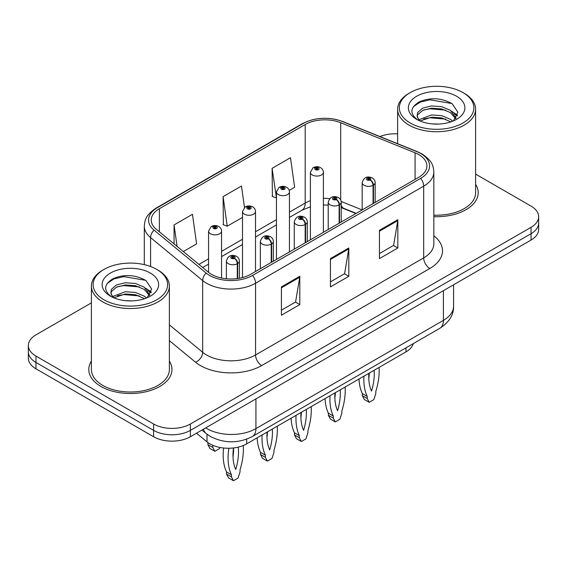 <?xml version="1.0" encoding="UTF-8"?>
<svg xmlns="http://www.w3.org/2000/svg" width="567" height="567" viewBox="0 0 567 567"><rect width="100%" height="100%" fill="white"/><g stroke="black" fill="none" stroke-linecap="round" stroke-linejoin="round"><path stroke-width="0.85" d="M355.899 213.546L341.816 207.848A34.658 20.008 0 0 0 341.221 207.614M413.265 343.637A25.997 15.011 180 0 1 405.972 351.894L246.688 443.855A25.997 15.011 180 0 1 207.012 441.849L196.515 433.195M91.393 361.144A41.589 24.012 0 0 0 88.792 369.5A41.589 24.012 0 0 0 100.976 386.481A41.589 24.012 0 0 0 146.3 391.684A41.589 24.012 0 0 0 171.978 369.5A41.589 24.012 0 0 0 169.377 361.144A41.589 24.012 0 0 1 171.978 369.5A41.589 24.012 0 0 1 146.3 391.684A41.589 24.012 0 0 1 100.976 386.481A41.589 24.012 0 0 1 88.792 369.5A41.589 24.012 0 0 1 91.393 361.144M418.786 154.6A27.726 16.011 180 0 1 426.908 165.918A27.726 16.011 180 0 1 418.786 177.237L250.657 274.308A27.726 16.011 180 0 1 208.337 272.167L156.258 229.224A27.726 16.011 180 0 1 151.24 220.046A27.726 16.011 180 0 1 159.362 208.72L305.195 124.527A27.726 16.011 180 0 1 340.703 122.734L415.087 152.806A27.726 16.011 180 0 1 418.786 154.6M420.686 153.501A30.42 17.563 0 0 0 416.625 151.531L342.248 121.466A30.42 17.563 0 0 0 303.288 123.429L157.463 207.628A30.42 17.563 0 0 0 154.054 230.117L206.133 273.06A30.42 17.563 0 0 0 252.563 275.406L420.686 178.336A30.42 17.563 0 0 0 420.686 153.501M91.393 302.87L35.962 334.87A25.997 15.011 0 0 0 28.35 345.48L28.35 358.216A25.997 15.011 0 0 0 35.962 368.826L153.607 436.746L153.607 430.381A25.997 15.011 0 0 0 190.37 430.381L531.038 233.696A25.997 15.011 0 0 0 538.65 223.086A25.997 15.011 0 0 1 531.038 233.696L190.37 430.381A25.997 15.011 0 0 1 153.607 430.381L35.962 362.462L153.607 430.381L153.607 424.01A25.997 15.011 0 0 0 190.37 424.01L531.038 227.332A25.997 15.011 0 0 0 538.65 216.714A25.997 15.011 0 0 0 531.038 206.105L475.607 174.104M28.35 351.852A25.997 15.011 0 0 0 35.962 362.462A25.997 15.011 0 0 1 28.35 351.852M281.416 286.902L281.416 315.202L299.801 304.585L299.801 276.285L281.416 286.902M281.416 310.177L295.577 302.005L299.723 277.228A6.932 4.004 -120 0 0 299.801 276.285M295.45 302.076L299.801 304.585M379.451 230.301L379.451 258.602L397.836 247.992L397.836 219.691L379.451 230.301M379.451 253.577L393.611 245.405L397.758 220.627A6.932 4.004 -120 0 0 397.836 219.691M393.484 245.476L397.836 247.992M330.433 258.602L330.433 286.902L348.818 276.292L348.818 247.992L330.433 258.602M330.433 281.877L344.594 273.705L348.74 248.927A6.932 4.004 -120 0 0 348.818 247.992M344.467 273.776L348.818 276.292M433.84 216.658A41.589 24.012 0 0 0 478.208 192.695A41.589 24.012 0 0 0 475.607 184.339A41.589 24.012 0 0 1 478.208 192.695A41.589 24.012 0 0 1 433.84 216.658M397.623 133.869A25.997 15.011 0 0 0 379.954 136.562M28.35 345.48A25.997 15.011 0 0 0 35.962 356.09L153.607 424.01M289.22 190.406L294.634 187.28L290.488 157.711L272.103 168.328L272.401 196.451M183.325 251.542L196.6 243.881L192.454 214.312L174.069 224.922L174.069 243.916M244.476 207.451L241.471 186.011L223.086 196.621L223.384 224.752M223.086 196.621L227.239 226.19L242.506 217.381M227.239 226.19L223.086 224.645M272.103 168.328L276.448 197.777M276.249 197.897L272.103 196.345M174.069 224.922L177.081 246.397M153.607 436.746A25.997 15.011 0 0 0 190.37 436.746L531.038 240.068A25.997 15.011 0 0 0 538.65 229.451L538.65 216.714M373.462 203.411L373.462 185.147A4.33 2.608 -122.2 0 0 370.265 179.923A2.169 1.247 0 0 0 370.201 178.194A2.169 1.247 0 0 0 367.132 178.194A2.169 1.247 0 0 0 367.132 179.959A2.169 1.247 0 0 0 370.131 180.001L369.252 179.448A0.865 0.503 180 0 1 368.054 179.434A0.865 0.503 180 0 1 367.799 179.08A0.865 0.503 180 0 1 368.337 178.612A0.865 0.503 180 0 1 369.28 178.725A0.865 0.503 180 0 1 369.535 179.08A0.865 0.503 180 0 1 369.308 179.413L370.265 179.923M370.131 180.001A4.33 2.388 62.1 0 1 373.058 185.381A6.499 3.749 180 0 1 364.071 185.267A6.499 3.749 180 0 1 362.171 182.617C363.83 177.287 367.232 175.735 372.363 177.981C374.199 179.144 375.134 180.689 375.163 182.617A6.499 3.749 180 0 1 373.462 185.147M373.058 203.638L373.058 185.381M379.068 367.423A57.621 33.269 -60 0 1 375.808 391.45L375.808 393.576L373.809 399.678L369.23 402.322L364.326 399.494L362.327 395.695L362.327 393.576A57.621 33.269 -60 0 1 359.003 379.004M369.323 373.051A50.69 29.264 -60 0 1 368.791 378.522M369.23 402.322L367.232 398.523L367.232 396.404A57.621 33.269 -60 0 1 363.964 376.141M374.156 370.258A50.69 29.264 -60 0 1 371.52 391.11A50.69 29.264 -60 0 1 368.883 373.306M362.327 393.576L367.232 396.404M362.327 395.695L367.232 398.523M323.388 232.314L323.388 172.318A6.499 3.749 180 0 1 319.377 175.784A6.499 3.749 180 0 1 312.297 174.976A6.499 3.749 180 0 1 310.397 172.318L312.984 167.811A4.33 2.608 57.8 0 1 315.295 167.938A2.169 1.247 0 0 0 315.358 169.668A2.169 1.247 0 0 0 318.427 169.668A2.169 1.247 0 0 0 318.427 167.896A2.169 1.247 0 0 0 315.429 167.86L316.308 168.413A0.865 0.503 180 0 1 317.506 168.427A0.865 0.503 180 0 1 317.761 168.782A0.865 0.503 180 0 1 317.222 169.242A0.865 0.503 180 0 1 316.28 169.136A0.865 0.503 180 0 1 316.025 168.782A0.865 0.503 180 0 1 316.251 168.449L315.295 167.938M316.308 169.15L316.308 168.413M315.429 167.86A4.33 2.388 -117.9 0 0 313.402 167.57A4.33 2.388 -117.9 0 0 313.211 167.69M316.251 169.122L316.251 168.449M339.513 223.008L339.513 204.751A4.33 2.608 -122.2 0 0 336.323 199.52A2.169 1.247 0 0 0 336.252 197.791A2.169 1.247 0 0 0 333.19 197.791A2.169 1.247 0 0 0 333.19 199.563A2.169 1.247 0 0 0 336.188 199.598L335.31 199.045A0.865 0.503 180 0 1 334.112 199.031A0.865 0.503 180 0 1 333.857 198.677A0.865 0.503 180 0 1 334.388 198.216A0.865 0.503 180 0 1 335.338 198.322A0.865 0.503 180 0 1 335.586 198.677A0.865 0.503 180 0 1 335.359 199.01L336.323 199.52M336.188 199.598A4.33 2.388 62.1 0 1 339.116 204.978A6.499 3.749 180 0 1 330.129 204.864A6.499 3.749 180 0 1 328.222 202.213C329.888 196.884 333.283 195.339 338.421 197.578C340.257 198.741 341.192 200.286 341.221 202.213A6.499 3.749 180 0 1 339.513 204.751M339.116 223.235L339.116 204.978M345.126 387.02A57.621 33.269 -60 0 1 341.866 411.047L341.866 413.173L339.867 419.275L335.288 421.919L330.384 419.091L328.385 415.292L328.385 413.173A57.621 33.269 -60 0 1 325.061 398.608M335.38 392.647A50.69 29.264 -60 0 1 334.849 398.119M335.288 421.919L333.283 418.127L333.283 416.001A57.621 33.269 -60 0 1 330.022 395.738M340.207 389.855A50.69 29.264 -60 0 1 337.578 410.706A50.69 29.264 -60 0 1 334.941 392.903M328.385 413.173L333.283 416.001M328.385 415.292L333.283 418.127M305.57 242.605L305.57 224.348A4.33 2.608 -122.2 0 0 302.374 219.117A2.169 1.247 0 0 0 302.31 217.388A2.169 1.247 0 0 0 299.248 217.388A2.169 1.247 0 0 0 299.248 219.16A2.169 1.247 0 0 0 302.239 219.195L301.361 218.642A0.865 0.503 180 0 1 300.163 218.628A0.865 0.503 180 0 1 299.915 218.274A0.865 0.503 180 0 1 300.446 217.813A0.865 0.503 180 0 1 301.389 217.919A0.865 0.503 180 0 1 301.644 218.274A0.865 0.503 180 0 1 301.417 218.614L302.374 219.117M302.239 219.195A4.33 2.388 62.1 0 1 305.166 224.575A6.499 3.749 180 0 1 296.187 224.461A6.499 3.749 180 0 1 294.28 221.81C295.939 216.481 299.341 214.936 304.479 217.175C306.315 218.338 307.243 219.883 307.279 221.81A6.499 3.749 180 0 1 305.57 224.348M305.166 242.832L305.166 224.575M311.184 406.617A57.621 33.269 -60 0 1 307.916 430.644L307.916 432.77L305.918 438.879L301.339 441.516L296.442 438.688L294.443 434.889L294.443 432.77A57.621 33.269 -60 0 1 291.119 418.205M301.431 412.244A50.69 29.264 -60 0 1 300.907 417.716M301.339 441.516L299.341 437.724L299.341 435.598A57.621 33.269 -60 0 1 296.08 415.335M306.265 409.459A50.69 29.264 -60 0 1 303.628 430.303A50.69 29.264 -60 0 1 300.992 412.5M294.443 432.77L299.341 435.598M294.443 434.889L299.341 437.724M271.628 262.202L271.628 243.945A4.33 2.608 -122.2 0 0 268.432 238.714A2.169 1.247 0 0 0 268.368 236.985A2.169 1.247 0 0 0 265.299 236.985A2.169 1.247 0 0 0 265.299 238.757A2.169 1.247 0 0 0 268.297 238.792L267.418 238.239A0.865 0.503 180 0 1 266.221 238.225A0.865 0.503 180 0 1 265.966 237.871A0.865 0.503 180 0 1 266.504 237.41A0.865 0.503 180 0 1 267.447 237.516A0.865 0.503 180 0 1 267.702 237.871A0.865 0.503 180 0 1 267.475 238.211L268.432 238.714M268.297 238.792A4.33 2.388 62.1 0 1 271.224 244.171A6.499 3.749 180 0 1 262.238 244.058A6.499 3.749 180 0 1 260.338 241.407C261.997 236.078 265.399 234.532 270.53 236.772C272.366 237.934 273.301 239.48 273.337 241.407A6.499 3.749 180 0 1 271.628 243.945M271.224 262.429L271.224 244.171M277.235 426.214A57.621 33.269 -60 0 1 273.974 450.241L273.974 452.367L271.976 458.476L267.397 461.12L262.493 458.285L260.494 454.486L260.494 452.367A57.621 33.269 -60 0 1 257.17 437.802M267.489 431.841A50.69 29.264 -60 0 1 266.958 437.313M267.397 461.12L265.399 457.321L265.399 455.195A57.621 33.269 -60 0 1 262.131 434.932M272.323 429.056A50.69 29.264 -60 0 1 269.686 449.9A50.69 29.264 -60 0 1 267.05 432.097M260.494 452.367L265.399 455.195M260.494 454.486L265.399 457.321M237.679 278.532L237.679 263.542A4.33 2.608 -122.2 0 0 234.49 258.311A2.169 1.247 0 0 0 234.419 256.582A2.169 1.247 0 0 0 231.357 256.582A2.169 1.247 0 0 0 231.357 258.354A2.169 1.247 0 0 0 234.355 258.389L233.476 257.836A0.865 0.503 180 0 1 232.279 257.822A0.865 0.503 180 0 1 232.023 257.468A0.865 0.503 180 0 1 232.555 257.007A0.865 0.503 180 0 1 233.505 257.113A0.865 0.503 180 0 1 233.76 257.468A0.865 0.503 180 0 1 233.526 257.808L234.49 258.311M234.355 258.389A4.33 2.388 62.1 0 1 237.282 263.768A6.499 3.749 180 0 1 228.295 263.662A6.499 3.749 180 0 1 226.389 261.004C228.054 255.674 231.449 254.129 236.588 256.369C238.423 257.531 239.359 259.076 239.387 261.004A6.499 3.749 180 0 1 237.679 263.542M237.282 278.588L237.282 263.768M243.271 445.513A57.621 33.269 -60 0 1 240.032 469.845L240.032 471.964L238.034 478.073L233.455 480.717L228.551 477.882L226.552 474.083L226.552 471.964A57.621 33.269 -60 0 1 223.625 448.001M233.583 447.937A50.69 29.264 -60 0 1 233.016 456.91M233.455 480.717L231.449 476.918L231.449 474.792A57.621 33.269 -60 0 1 228.884 448.249M238.232 447.115A50.69 29.264 -60 0 1 235.744 469.504A50.69 29.264 -60 0 1 233.491 447.944M226.552 471.964L231.449 474.792M226.552 474.083L231.449 476.918M289.446 251.911L289.446 191.915A6.499 3.749 180 0 1 285.435 195.388A6.499 3.749 180 0 1 278.354 194.573A6.499 3.749 180 0 1 276.448 191.915L279.042 187.408A4.33 2.608 57.8 0 1 281.352 187.535A2.169 1.247 0 0 0 281.416 189.265A2.169 1.247 0 0 0 284.478 189.265A2.169 1.247 0 0 0 284.478 187.5A2.169 1.247 0 0 0 281.487 187.457L282.366 188.01A0.865 0.503 180 0 1 283.564 188.024A0.865 0.503 180 0 1 283.812 188.379A0.865 0.503 180 0 1 283.28 188.846A0.865 0.503 180 0 1 282.338 188.733A0.865 0.503 180 0 1 282.082 188.379A0.865 0.503 180 0 1 282.309 188.046L281.352 187.535M282.366 188.747L282.366 188.01M281.487 187.457A4.33 2.388 -117.9 0 0 279.46 187.167A4.33 2.388 -117.9 0 0 279.269 187.287M282.309 188.719L282.309 188.046M255.504 271.508L255.504 211.519A6.499 3.749 180 0 1 251.493 214.985A6.499 3.749 180 0 1 244.405 214.17A6.499 3.749 180 0 1 242.506 211.519L245.1 207.005A4.33 2.608 57.8 0 1 247.41 207.132A2.169 1.247 0 0 0 247.474 208.862A2.169 1.247 0 0 0 250.536 208.862A2.169 1.247 0 0 0 250.536 207.097A2.169 1.247 0 0 0 247.538 207.054L248.417 207.607A0.865 0.503 180 0 1 249.615 207.628A0.865 0.503 180 0 1 249.87 207.976A0.865 0.503 180 0 1 249.338 208.443A0.865 0.503 180 0 1 248.389 208.33A0.865 0.503 180 0 1 248.14 207.976A0.865 0.503 180 0 1 248.367 207.642L247.41 207.132M248.417 208.344L248.417 207.607M247.538 207.054A4.33 2.388 -117.9 0 0 245.518 206.764A4.33 2.388 -117.9 0 0 245.327 206.884M248.367 208.316L248.367 207.642M221.555 278.028L221.555 231.116A6.499 3.749 180 0 1 217.544 234.582A6.499 3.749 180 0 1 210.463 233.767A6.499 3.749 180 0 1 208.564 231.116L211.151 226.602A4.33 2.608 57.8 0 1 213.461 226.729A2.169 1.247 0 0 0 213.525 228.458A2.169 1.247 0 0 0 216.594 228.458A2.169 1.247 0 0 0 216.594 226.694A2.169 1.247 0 0 0 213.596 226.651L214.475 227.204A0.865 0.503 180 0 1 215.673 227.225A0.865 0.503 180 0 1 215.928 227.58A0.865 0.503 180 0 1 215.389 228.04A0.865 0.503 180 0 1 214.446 227.927A0.865 0.503 180 0 1 214.191 227.58A0.865 0.503 180 0 1 214.418 227.239L213.461 226.729M214.475 227.948L214.475 227.204M213.596 226.651A4.33 2.388 -117.9 0 0 211.569 226.361A4.33 2.388 -117.9 0 0 211.378 226.488M214.418 227.913L214.418 227.239M212.781 445.279A57.621 33.269 120 0 0 212.823 445.364L212.823 447.491L214.822 451.282L219.401 448.646L219.798 447.42M207.919 442.551L207.919 444.656L209.918 448.454L214.822 451.282M212.823 445.364L212.327 445.081M212.823 447.491L207.919 444.656M438.489 124.074L431.884 123.882M452.757 121.182L450.467 119.346L441.686 115.668L431.544 114.924L418.928 119.736M420.09 120.948L431.544 117.171L441.686 117.915L450.878 121.877M456.095 118.134L450.467 110.359L441.686 106.681L431.544 105.937L422.769 108.113L417.695 112.436L417.106 115.866A19.59 11.312 0 0 0 420.267 121.097M417.149 116.143L417.695 114.683L422.769 110.359L431.544 108.184L441.686 108.928L450.467 112.606L455.648 118.716M410.267 123.011A37.259 21.511 0 0 0 462.963 123.011A37.259 21.511 0 0 0 462.963 92.584L464.189 93.293A38.995 22.51 0 0 1 475.607 109.211A38.995 22.51 0 0 1 451.538 130.013A38.995 22.51 0 0 1 409.048 125.13A38.995 22.51 0 0 1 397.623 109.211A38.995 22.51 0 0 1 409.048 93.293L410.267 92.584A37.259 21.511 0 0 0 410.267 123.011M433.84 215.155A38.995 22.51 0 0 0 475.607 192.695L475.607 109.211M453.43 120.906L457.853 112.216L452.253 103.782C441.516 97.8 430.53 97.163 419.282 101.869C410.061 107.567 409.487 113.549 417.546 119.821L417.645 119.885M456.598 96.262A28.251 16.315 0 0 0 416.639 96.262A28.251 16.315 0 0 0 416.639 119.332A28.251 16.315 0 0 0 456.598 119.332A28.251 16.315 0 0 0 456.598 96.262M419.133 120.608L417.106 115.866M464.189 93.293L462.963 92.584A37.259 21.511 0 0 0 410.267 92.584M451.814 111.359L457.534 115.186M413.414 106.617L420.232 102.124L430.006 99.806L451.871 103.527M423.776 109.92L430.006 108.793L445.619 110.133M454.16 113.776L457.243 116.044M423.776 118.907L430.006 117.78L445.619 119.113M132.253 300.879L125.654 300.68M146.527 297.987L144.231 296.151L135.456 292.473L125.314 291.721L112.698 296.534M113.861 297.746L125.314 293.968L135.456 294.72L144.649 298.681M149.858 294.939L144.231 287.164L135.456 283.486L125.314 282.742L116.533 284.918L111.465 289.241L110.87 292.664A19.59 11.312 0 0 0 114.031 297.902M110.919 292.941L111.465 291.481L116.533 287.164L125.314 284.981L135.456 285.733L144.231 289.411L149.419 295.52M104.037 299.808A37.259 21.511 0 0 0 156.726 299.808A37.259 21.511 0 0 0 156.733 269.389L157.952 270.098A38.995 22.51 0 0 1 169.377 286.016A38.995 22.51 0 0 1 145.308 306.811A38.995 22.51 0 0 1 102.811 301.935A38.995 22.51 0 0 1 91.393 286.016A38.995 22.51 0 0 1 102.811 270.098L104.037 269.389A37.259 21.511 0 0 0 104.037 299.808M91.393 286.016L91.393 369.5A38.995 22.51 0 0 0 102.811 385.418A38.995 22.51 0 0 0 145.308 390.302A38.995 22.51 0 0 0 169.377 369.5L169.377 286.016M147.193 297.71L151.623 289.021L146.024 280.587C135.286 274.605 124.293 273.967 113.053 278.673C103.832 284.365 103.251 290.354 111.309 296.626L111.408 296.69M150.361 273.067A28.251 16.315 0 0 0 110.402 273.067A28.251 16.315 0 0 0 110.402 296.137A28.251 16.315 0 0 0 150.361 296.137A28.251 16.315 0 0 0 150.361 273.067M112.897 297.413L110.87 292.664M157.952 270.098L156.733 269.389A37.259 21.511 0 0 0 104.037 269.389M145.577 288.156L151.304 291.984M107.184 283.415L114.002 278.921L123.769 276.611L145.641 280.325M117.546 286.725L123.769 285.591L139.383 286.93M147.923 290.58L151.006 292.841M117.546 295.712L123.769 294.578L139.383 295.917M405.972 347.847L405.972 351.894M207.012 434.216L207.012 441.849M246.688 439.177L246.688 443.855M433.84 235.808A43.326 25.012 180 0 1 429.814 268.503L261.685 365.573A8.668 5.004 60 0 1 255.561 354.963L423.691 257.893A34.658 20.008 0 0 0 433.84 243.746L433.84 171.999A34.658 20.008 180 0 1 423.691 186.153A8.668 5.004 -120 0 0 420.686 178.336M261.685 365.573A43.326 25.012 180 0 1 200.413 365.573A43.326 25.012 180 0 1 195.558 362.235L169.377 340.639M206.133 273.06A8.668 5.798 129.5 0 0 202.66 280.552L202.66 352.291A34.658 20.008 0 0 0 206.544 354.963A34.658 20.008 0 0 0 255.561 354.963L255.561 283.224A34.658 20.008 180 0 1 202.66 280.552L150.574 237.601A34.658 20.008 180 0 1 144.309 226.127L144.309 264.647M433.84 171.999C433.287 166.018 432.671 161.035 421.898 153.884L417.34 151.672A8.668 4.061 112 0 0 416.625 151.531M417.34 151.672L342.957 121.607C328.605 116.526 314.976 117.263 302.083 123.819A8.668 5.004 60 0 1 303.288 123.429M157.463 207.628A8.668 5.004 -120 0 0 156.258 208.011C145.457 215.177 144.861 220.152 144.309 226.127M154.054 230.117A8.668 5.798 129.5 0 0 150.574 237.601L150.574 266.525M342.957 121.607A8.668 4.061 112 0 0 342.248 121.466M252.563 275.406A8.668 5.004 60 0 1 255.561 283.224L423.691 186.153L423.691 257.893A8.668 5.004 60 0 0 429.814 268.503M190.37 424.01L190.37 436.746M531.038 227.332L531.038 240.068M35.962 356.09L35.962 368.826M169.377 324.848L202.66 352.291A8.668 5.798 -50.5 0 1 195.558 362.235M159.362 208.72L159.362 231.79M415.087 152.806L415.087 179.378M340.703 122.734L340.703 199.974M362.15 209.939L341.164 201.455M329.689 198.62A27.726 16.011 0 0 0 323.388 198.393M310.397 200.704A27.726 16.011 0 0 0 305.195 203.064L289.446 212.15M305.195 124.527L305.195 203.064A15.6 9.008 60 0 1 301.963 210.201L289.446 217.423M276.448 219.656L255.504 231.747M242.506 239.253L221.555 251.344M208.564 258.85L198.932 264.413M356.211 213.369L343.8 208.351A15.6 7.307 -68 0 1 341.221 205.112M330.433 259.495L348.74 248.927M379.451 231.201L397.758 220.627M281.416 287.795L299.723 277.228M205.715 427.887A34.658 20.008 0 0 0 206.912 428.609A34.658 20.008 0 0 0 255.93 428.609L443.415 320.369A34.658 20.008 0 0 0 453.572 306.215C453.827 314.82 449.241 322.176 439.829 328.3L252.336 436.547A17.329 10.008 60 0 0 255.93 428.609L255.93 398.899M443.415 290.651L443.415 320.369A17.329 10.008 60 0 1 439.829 328.3M203.447 429.198A17.329 11.588 129.5 0 0 206.197 433.571L201.944 430.062M302.083 123.819L156.258 208.011M343.8 208.351L341.221 207.416M328.222 205.063L323.388 204.985M310.397 206.813L301.963 210.201M276.448 224.929L255.504 237.027M242.506 244.526L221.555 256.624M208.564 264.123L202.695 267.511M252.336 436.547C238.395 443.55 224.447 443.55 210.499 436.547L206.197 433.571M453.572 306.215L453.572 284.79M362.171 209.925L362.171 182.617M375.163 202.419L375.163 182.617M323.388 172.318C323.36 170.391 322.425 168.846 320.589 167.683C318.207 166.45 315.812 166.415 313.402 167.57M310.397 239.82L310.397 172.318M328.222 229.522L328.222 202.213M341.221 222.023L341.221 202.213M294.28 249.119L294.28 221.81M307.279 241.62L307.279 221.81M260.338 268.723L260.338 241.407M273.337 261.217L273.337 241.407M226.389 278.766L226.389 261.004M239.387 278.255L239.387 261.004M289.446 191.915C289.418 189.988 288.483 188.442 286.647 187.28C284.265 186.047 281.87 186.011 279.46 187.167M276.448 259.417L276.448 191.915M255.504 211.519C255.469 209.584 254.54 208.039 252.705 206.877C250.316 205.651 247.921 205.608 245.518 206.764M242.506 277.568L242.506 211.519M221.555 231.116C221.527 229.181 220.591 227.636 218.756 226.474C216.374 225.248 213.979 225.205 211.569 226.361M208.564 272.351L208.564 231.116M397.623 143.706L397.623 109.211"/></g></svg>
